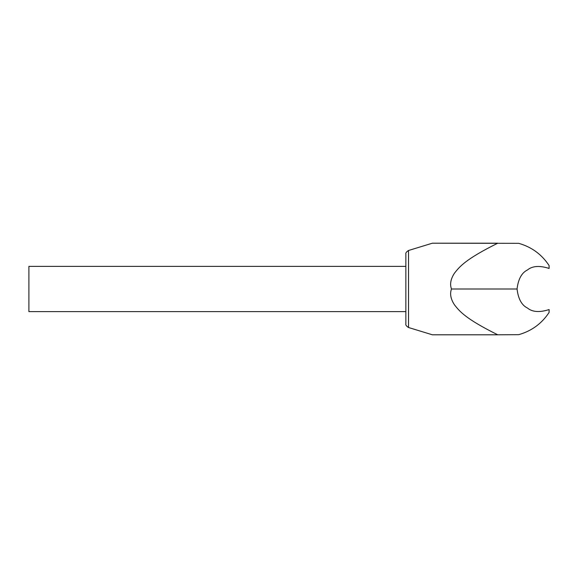 <?xml version="1.0" encoding="UTF-8"?>
<svg xmlns="http://www.w3.org/2000/svg" width="578" height="578" viewBox="0 0 578 578"><rect width="100%" height="100%" fill="white"/><g stroke="black" fill="none" stroke-linecap="round" stroke-linejoin="round"><path stroke-width="0.87" d="M518.712 243.331C531.608 246.994 541.738 254.399 549.1 265.562L549.1 268.438C539.592 265.389 532.374 265.902 527.454 269.969C521.703 272.765 518.242 279.109 517.057 289L451.476 289C449.698 284.138 450.724 278.827 454.539 273.069C459.604 266.718 465.254 259.32 497.759 243.201L432.38 243.201L518.712 243.331M451.476 289C449.706 293.855 450.724 299.158 454.532 304.909C459.575 311.26 465.247 318.673 497.759 334.799L518.712 334.669C531.608 331.006 541.738 323.601 549.1 312.438L549.1 309.562C539.592 312.611 532.374 312.098 527.454 308.031C521.703 305.235 518.242 298.891 517.057 289M469.184 334.799L432.366 334.799L408.523 327.509C406.399 326.173 405.51 324.966 405.857 323.904L405.857 254.096C405.51 253.034 406.399 251.827 408.523 250.491L408.523 327.509M497.759 334.799L432.38 334.799L497.759 334.799M408.523 250.491L432.366 243.201L469.184 243.201M405.857 311.614L405.857 266.386L28.9 266.386L28.9 311.614L405.857 311.614"/></g></svg>
